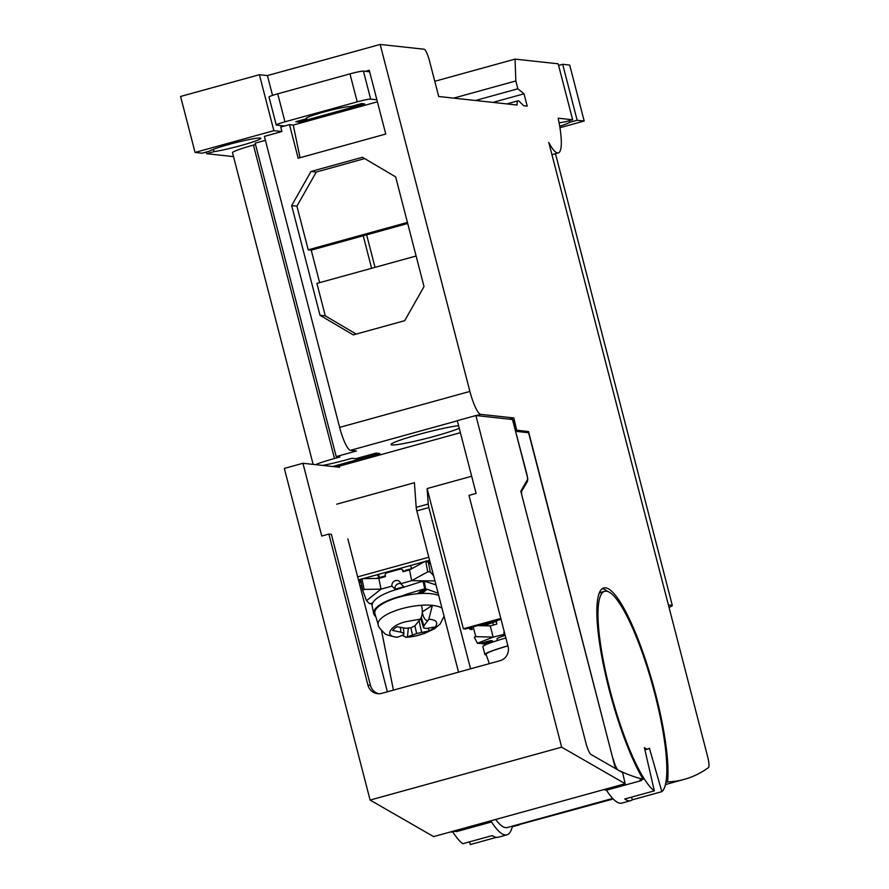 <?xml version="1.0" encoding="UTF-8"?>
<svg xmlns="http://www.w3.org/2000/svg" width="889" height="889" viewBox="0 0 889 889"><rect width="100%" height="100%" fill="white"/><g stroke="black" fill="none" stroke-linecap="round" stroke-linejoin="round"><path stroke-width="1.33" d="M459.257 428.298A37.105 2.911 -14.5 0 1 422.853 439.322A37.105 2.911 -14.5 0 1 391.96 444.933A37.105 2.911 -14.5 0 1 391.06 444.556A37.105 2.911 -14.5 0 1 417.808 434.71A37.105 2.911 -14.5 0 1 458.591 425.709M313.128 464.391L232.518 152.708A27.837 2.189 -14.5 0 1 253.454 145.085L255.51 144.518M365.323 71.331L369.246 70.253L385.748 134.05L298.182 158.231L289.492 124.649L280.735 127.071L281.891 131.539L264.377 136.384L339.642 427.387A23.192 4.701 74.6 0 0 350.444 450.323L356.467 450.979L336.209 456.568L339.976 456.979L334.497 458.491A27.837 2.189 165.5 0 0 315.651 464.658M339.642 427.387L469.903 391.427L380.17 44.45L424.042 49.217A11.601 2.356 -105.4 0 1 429.443 60.685L438.71 96.501L517.087 105.024A15.08 3.056 74.6 0 1 518.031 100.824A15.08 3.056 74.6 0 1 519.22 101.368L523.699 105.747L527.21 106.124L524.021 93.812L517.854 88.789L515.831 80.955L515.053 59.119L558.17 63.808L572.649 119.771L558.159 118.193A46.384 9.412 -105.4 0 1 558.359 152.886A46.384 9.412 -105.4 0 1 548.78 142.44L707.677 756.828A11.601 2.356 -105.4 0 1 708.411 767.663A1739.529 352.755 -105.4 0 1 684.33 779.342A1739.529 352.755 -105.4 0 1 667.561 781.909A107.847 21.869 74.6 0 0 655.726 694.465A107.847 21.869 74.6 0 0 603.709 587.962A107.847 21.869 74.6 0 0 609.098 689.386A107.847 21.869 74.6 0 0 643.125 779.253L639.836 780.164A1739.529 352.755 74.6 0 0 641.491 780.553A104.369 21.169 -105.4 0 1 641.025 779.831M602.153 588.729A107.847 21.869 -105.4 0 1 607.52 591.441M488.95 821.336A1739.529 352.755 74.6 0 0 491.528 821.958A104.369 21.169 74.6 0 0 506.941 834.849L498.184 837.26A104.369 21.169 -105.4 0 1 492.328 835.571L462.78 843.728A104.369 21.169 -105.4 0 1 452.745 831.815M469.525 841.872L470.303 844.55L496.306 837.371M506.941 834.849A104.369 21.169 74.6 0 0 512.408 826.114M491.528 821.958L456.49 831.626A1739.529 352.755 -105.4 0 1 454.846 831.237L451.556 832.137A1739.529 352.755 -105.4 0 1 450.634 831.915M661.861 791.666A104.369 21.169 74.6 0 0 654.971 694.376A104.369 21.169 74.6 0 0 604.631 591.318A104.369 21.169 74.6 0 0 609.843 689.475A104.369 21.169 74.6 0 0 654.337 790.843L624.778 799A104.369 21.169 74.6 0 0 630.634 800.689A104.369 21.169 74.6 0 0 632.301 799.822L661.861 791.666L649.392 748.171A59.141 11.99 -105.4 0 1 648.148 748.938A59.141 11.99 -105.4 0 1 647.17 749.005A59.141 11.99 -105.4 0 1 644.381 747.627L654.337 790.843M641.491 780.553L606.465 790.221A104.369 21.169 -105.4 0 0 621.878 803.111L630.634 800.689M372.224 606.365A4.634 0.945 74.6 0 0 371.958 605.209A4.634 0.945 74.6 0 0 371.391 603.364M490.972 642.68L484.427 644.014L481.927 643.747L492.484 640.825L490.484 640.613L479.916 643.525L477.415 643.258L493.151 637.113L475.782 636.646L474.304 637.224L477.415 643.258M481.927 643.747A4.634 0.945 74.6 0 0 481.727 643.025M505.185 635.379A20.291 1.589 165.5 0 0 497.018 638.847L497.44 640.513M400.406 627.401L400.883 632.201L392.571 630.423A22.036 7.234 168.7 0 1 397.239 626.712L405.795 628.29L410.918 627.823L414.974 625.756L420.353 619.155C422.553 615.455 422.92 610.832 421.453 605.287A33.726 11.079 168.7 0 0 401.995 608.632A33.726 11.079 168.7 0 0 378.225 624.756L374.914 613.666A34.793 11.424 168.7 0 1 399.439 597.03A34.793 11.424 168.7 0 1 400.939 596.619L401.672 596.041A35.949 11.813 168.7 0 0 399.117 596.708A35.949 11.813 168.7 0 0 373.691 613.554A35.949 11.813 168.7 0 0 375.769 616.521M373.691 613.554L372.191 606.031A35.949 11.813 -11.3 0 1 397.45 589.24L421.164 581.695A35.949 11.813 -11.3 0 1 423.231 581.673L424.742 589.196A35.949 11.813 168.7 0 0 423.197 589.207L407.229 594.008L405.217 595.608M401.672 596.041L407.229 594.008M507.886 645.814A35.949 2.823 165.5 0 0 484.894 654.526L482.871 646.692A35.949 2.823 -14.5 0 1 505.863 637.98M484.894 654.526A35.949 2.823 165.5 0 0 485.772 654.893A35.949 2.823 165.5 0 0 486.261 654.926M458.535 672.151L416.83 510.897A5.801 1.178 -105.4 0 1 416.196 507.341L414.418 482.727L336.698 504.185M500.996 619.177L465.392 629.001L463.38 628.79L500.807 618.455M470.57 668.828L428.865 507.575A5.801 1.178 -105.4 0 1 428.231 504.007L427.12 488.55L463.38 628.79M486.005 643.692L486.216 644.525M336.442 466.925L460.391 432.699L336.509 466.925M393.416 690.131L381.525 630.634M358.445 579.895L429.587 560.248M428.809 557.236L357.656 576.883M427.12 488.55L471.659 476.26M520.865 491.417L521.687 491.195L527.31 481.694A9.857 2 74.6 0 0 526.499 472.704L513.82 424.631M514.053 424.575L513.742 420.23L512.753 420.508M516.753 430.332L513.798 417.952L509.397 419.175M322.64 465.425A27.837 2.189 165.5 0 0 346.532 459.791L352.011 458.279L355.767 458.691L376.014 453.101L379.781 453.512L332.686 466.514M513.798 417.952L480.705 414.352L476.304 415.574M428.943 560.426A9.279 1.878 74.6 0 0 430.276 562.881M513.742 420.23L517.054 431.476L528.588 432.721L615.421 768.507L591.029 754.472A11.601 2.356 74.6 0 1 585.951 743.126L522.165 496.484A5.801 1.178 74.6 0 1 521.687 491.195M471.97 628.245L471.348 628.179A9.279 1.878 -105.4 0 1 470.537 627.578M469.459 627.878L469.825 629.279L472.081 628.656M336.209 456.568L255.165 143.173L265.411 140.34M469.903 391.427A23.192 4.701 74.6 0 0 480.705 414.352M612.932 758.873L528.522 431.521L516.987 430.265M613.154 758.806A11.601 2.356 74.6 0 0 618.311 770.196A1739.529 352.755 -105.4 0 0 643.125 779.253M425.898 560.959L430.587 564.093M409.885 569.738L405.462 570.338L412.074 568.516A9.279 1.878 -105.4 0 1 410.34 565.571M489.15 622.444A9.279 1.878 74.6 0 0 489.961 623.045L489.761 622.278M361.312 583.406L360.634 582.717A9.279 1.878 -105.4 0 1 358.889 579.772M359.945 585.729L361.679 585.251M281.891 131.539L273.868 130.672L195.058 152.43L202.081 153.197L209.56 151.13A26.67 2.089 -14.5 0 1 237.007 142.307A26.67 2.089 -14.5 0 1 260.81 138.295A26.67 2.089 -14.5 0 1 243.197 144.918A26.67 2.089 -14.5 0 1 214.071 151.619L206.592 153.686L233.529 156.62M206.592 153.686L206.17 152.063M291.659 205.592L310.983 171.477L362.434 157.275L395.649 176.878L424.02 286.569L404.695 320.685L353.255 334.897L320.029 315.284L291.659 205.592L296.926 206.17L316.251 172.055L310.983 171.477M380.17 44.45L267.422 75.576L272.545 95.39M528.522 431.521L525.41 432.376M603.887 789.599A1739.529 352.755 74.6 0 0 606.465 790.221M665.95 782.353L667.561 781.909M684.33 779.342L666.817 784.176A1739.529 352.755 -105.4 0 1 665.494 784.531M559.103 122.893A26.67 2.089 -14.5 0 1 565.171 121.837L572.649 119.771M559.937 127.716L584.184 121.026L577.161 120.259L569.682 122.326A26.67 2.089 -14.5 0 1 559.692 126.249M558.592 65.43L562.681 64.297L569.705 65.064L584.184 121.026M434.777 81.288L515.053 59.119M515.831 80.955L453.646 98.123M524.021 93.812L492.928 102.402M475.448 100.501L517.854 88.789M195.058 152.43L180.589 96.468L259.399 74.709L267.422 75.576M433.61 575.794L430.254 571.849L427.787 571.827L411.663 580.684L409.518 569.938L424.698 561.604M361.701 578.683L360.745 580.561L362.701 590.363L366.512 600.675L381.014 589.14L378.87 578.406L385.437 576.583L385.226 575.516A2.323 2.145 134.9 0 1 386.982 572.76L400.117 569.138A2.323 2.145 134.9 0 1 402.739 570.682L402.95 571.749L409.518 569.938M377.492 574.627A9.279 1.878 74.6 0 0 379.236 577.583L378.592 574.327M213.471 149.308L214.071 151.619M273.868 130.672L259.399 74.709M512.253 826.814A1739.529 352.755 74.6 0 0 514.542 826.07M669.028 607.387A27.837 2.189 165.5 0 0 672.306 605.42A27.837 2.189 165.5 0 0 668.484 605.287M364.668 158.586L316.251 172.055M320.029 315.284L325.296 315.862L316.906 283.402L416.119 256.01M319.629 282.646L311.228 250.142L308.216 249.82L296.926 206.17M325.296 315.862L356.178 334.086M289.492 124.649L293.259 125.06L300.038 157.72M598.93 593.808A104.369 21.169 -105.4 0 1 601.353 592.23L604.631 591.318M569.682 122.326L569.26 120.704M577.161 120.259L562.681 64.297M385.304 575.905L376.114 578.439M362.356 588.618L360.123 586.396M434.932 580.906L411.663 580.684L400.717 583.706A4.634 4.278 -45.1 0 0 394.316 581.106A4.634 4.278 -45.1 0 0 391.96 586.118L381.014 589.14L364.101 589.407L362.745 590.485M477.782 625.589L490.261 625.912L493.151 637.113L504.874 634.168M483.96 625.745L496.573 621.211L480.493 625.656M472.303 629.545L469.825 629.279M377.414 101.824L293.259 125.06M407.429 222.428L308.216 249.82M371.624 268.289L363.223 235.785L311.228 250.142M632.301 799.822L631.534 797.133M378.87 578.406L362.945 578.65M372.691 602.998L369.691 603.831L366.512 600.675M490.261 625.912L496.829 624.1L496.54 622.978A2.323 2.267 96.2 0 1 498.151 620.144L501.04 619.344M504.174 631.457A4.634 4.523 -83.8 0 0 504.096 634.09M487.761 625.845L486.905 625.812M375.036 267.345L366.635 234.852M363.223 235.785L407.707 223.506M420.308 593.519L425.731 589.196L424.231 581.684L423.375 582.362M424.231 581.684A35.949 11.813 -11.3 0 1 426.187 581.739L435.966 584.884M391.96 586.118L395.027 589.174L403.784 586.751L400.717 583.706M395.027 589.174A4.634 4.278 134.9 0 1 400.695 583.595M419.208 593.596L424.742 589.196M417.508 593.73L423.197 589.207M438.121 593.23L427.209 589.24L421.931 593.441M427.209 589.24A35.949 11.813 168.7 0 0 425.731 589.196M507.908 645.903A34.793 2.734 165.5 0 0 486.027 654.248L489.35 663.639M421.453 605.287L421.442 605.242A33.726 11.079 168.7 0 1 432.376 605.353L428.842 619.244C437.021 619.822 438.822 622.878 434.254 628.401C424.998 633.879 415.641 636.824 406.217 637.235L402.45 635.413M400.939 596.619A34.793 11.424 -11.3 0 1 438.71 595.497M432.376 605.353L422.342 611.854M378.225 624.756C377.936 626.189 380.059 629.034 384.604 633.312C384.704 634.268 388.671 635.579 396.494 637.224L397.727 637.146C382.97 636.846 390.182 624.956 406.617 621.555L420.353 619.155M408.34 628.09L407.44 636.891L406.217 637.235M420.753 618.5L423.631 627.945L423.886 625.845L428.842 619.244M407.44 636.891L416.63 633.513L429.554 630.79A22.036 7.234 168.7 0 0 434.21 627.078L426.542 628.501L423.631 627.945M427.809 620.7C425.131 620.489 423.264 617.566 422.219 611.932M397.727 637.146L403.539 634.846L403.928 633.379L400.883 632.201M410.885 627.823L412.463 634.935M414.919 625.789L416.63 633.513M419.086 620.944L421.63 632.401M403.384 627.934L403.928 633.379M428.031 628.29L429.554 630.79M423.886 625.845L421.297 617.355M507.441 827.481A97.412 19.758 -105.4 0 1 507.275 827.537A97.412 19.758 -105.4 0 1 495.651 819.48M284.658 125.982L276.523 125.105A11.601 0.911 -14.5 0 1 276.246 124.982L269.011 97.001A11.601 0.911 -14.5 0 1 277.735 93.823L349.977 73.876A11.601 0.911 -14.5 0 1 363.434 71.131L369.646 71.798M376.892 99.779L370.669 99.112L363.434 71.131M306.538 117.981L306.716 118.693A23.192 1.822 165.5 0 1 306.16 118.459A23.192 1.822 165.5 0 1 325.863 111.492A23.192 1.822 165.5 0 1 350.499 106.602L361.456 103.58L364.712 103.935L299.037 122.071L298.726 120.904M349.977 73.876L357.211 101.857L284.969 121.804L277.735 93.823M306.716 118.693L295.77 121.715L299.037 122.071M357.211 101.857A11.601 0.911 -14.5 0 1 370.669 99.112M276.246 124.982A11.601 0.911 -14.5 0 1 284.969 121.804M339.542 467.258L302.938 463.28L284.336 468.414L370.102 800.067L433.621 836.605L625.178 783.72L561.659 747.171L370.102 800.067M378.903 693.742A11.601 11.324 96.2 0 1 370.457 685.441L331.375 534.345L328.874 534.067L321.751 536.034L302.938 463.28M347.855 538.956L387.382 691.798M328.874 534.067L367.946 685.175A11.601 11.324 -83.8 0 0 381.792 693.342L500.007 660.705A11.601 11.324 -83.8 0 0 508.064 646.481L468.981 495.384L476.104 493.417L457.279 420.664L475.893 415.53L561.659 747.171M625.178 783.72L622.611 772.641L591.029 754.472A11.601 2.356 74.6 0 1 585.951 743.126L520.81 491.206L527.866 478.915L512.497 419.508L475.893 415.53M253.454 145.085L334.497 458.491M416.196 507.341L428.231 504.007M428.865 507.575L416.83 510.897M457.324 420.808L350.444 450.323M429.82 563.615L430.42 563.448M526.066 482.038L527.31 481.694M471.348 628.179L471.915 628.023M427.787 571.827L425.687 561.326M428.298 562.081L430.254 571.849M473.237 626.834L475.782 636.646M385.315 575.983L381.97 577.539M362.69 590.24L360.79 580.728M362.001 578.906L364.101 589.407M402.739 570.682L403.628 571.56M441.989 608.176A33.726 11.079 168.7 0 0 432.376 605.387M519.043 824.981A1739.529 352.755 -105.4 0 1 512.331 826.481L613.221 798.967M370.457 685.441L367.946 685.175M558.359 152.886L551.947 154.664M555.481 153.686L672.306 605.42M518.031 100.824L506.841 103.913M403.828 571.271L405.917 570.927M486.627 624.611L496.773 621.2M644.892 749.838L648.148 748.938M404.006 571.46L402.184 569.638M492.784 622.489L493.439 625.034M488.305 625.867L487.416 625.767M497.44 640.48L496.829 640.713M405.628 637.324L415.496 635.946L424.642 633.413L434.521 628.745L440.088 624.067L444.078 616.277M507.275 827.537L612.699 798.422"/></g></svg>
